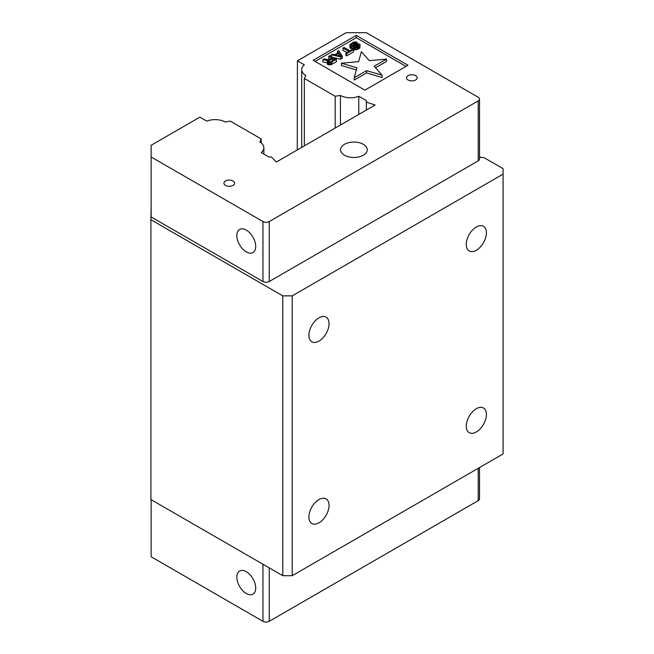 <?xml version="1.0" encoding="UTF-8"?>
<svg xmlns="http://www.w3.org/2000/svg" width="654" height="654" viewBox="0 0 654 654"><rect width="100%" height="100%" fill="white"/><g stroke="black" fill="none" stroke-linecap="round" stroke-linejoin="round"><path stroke-width="0.98" d="M339.115 55.745L338.38 55.582M332.657 60.822L330.548 61.885M340.979 56.179L335.543 54.928L338.821 53.031L340.979 56.179M338.821 55.32L338.821 53.031M332.526 60.748L332.526 58.459L334.635 59.678L330.483 61.909L328.57 61.231L332.526 58.459M329.06 60.462L329.06 61.721M328.651 61.353L328.651 60.855M382.124 75.21L374.194 66.226L386.547 59.097L369.297 60.675L361.368 51.691L358.637 61.648L341.388 63.225L356.945 67.803L354.215 77.761L366.567 70.632L382.124 75.21L382.124 77.499L366.567 72.921L354.215 80.05L354.215 77.761M356.25 46.875L354.043 47.497L356.912 47.464L359.463 45.993L360.076 44.66L359.136 43.908L357.1 43.785L352.424 45.51L351.157 44.774L353.471 42.951L357.01 42.044L353.683 42.02L349.947 44.505L349.98 45.78L351.615 46.303L358.179 44.619L358.441 45.608L356.25 46.875M348.868 51.462L345.95 53.146L346.653 53.546L353.585 49.549L352.882 49.14L349.964 50.824L344.053 47.415L342.958 48.053L348.868 51.462M332.379 54.159L331.284 54.789L340.816 56.923L342.271 56.08L338.584 50.579L337.489 51.208L338.445 52.606L334.799 54.715L332.379 54.159M329.829 55.631L328.733 56.269L331.684 57.969L328.578 59.759L324.171 58.901L322.888 59.637L327.768 60.552L327.572 62.13L329.853 62.596L336.434 59.449L329.829 55.631M366.567 70.632L366.567 72.921M356.365 69.921L341.388 65.514L341.388 63.225M386.547 59.097L386.547 61.386L375.535 67.746M358.466 44.783L358.466 45.559M358.179 44.619L358.179 45.854M357.575 44.48L357.575 46.27M356.749 44.636L356.749 46.704M356.062 44.873L356.062 46.884M354.967 45.502L354.967 46.965M354.043 48.183L351.615 48.592L349.98 48.069L349.784 45.249M353.912 45.944L353.912 48.233M352.907 46.205L352.907 48.494M351.615 46.303L351.615 48.592M350.683 46.189L350.683 48.478M349.98 45.78L349.98 48.069M357.01 42.044L357.01 43.802M355.915 42.682L355.915 44.112M355.31 42.543L355.31 44.341M354.345 42.616L354.345 44.889M354.255 44.938L353.34 45.322M353.471 42.951L353.471 45.24M352.016 43.793L352.016 45.494M351.427 44.3L351.427 45.355M360.076 44.66L359.913 47.693L357.959 49.312L354.043 49.786L354.043 47.497M359.913 45.404L359.913 47.693M359.463 45.993L359.463 48.282M358.874 46.491L358.874 48.78M357.959 47.023L357.959 49.312M356.912 47.464L356.912 49.753M355.76 47.644L355.76 49.933M354.648 47.636L354.648 49.925M353.585 49.549L353.585 51.838L346.653 55.843L345.95 55.435L345.95 53.146M346.882 52.606L342.958 50.342L342.958 48.053M346.653 53.546L346.653 55.843M331.284 56.473L331.284 54.789M337.489 51.208L337.489 53.154M342.271 56.08L342.271 58.37L340.816 59.212L332.992 57.462M340.816 56.923L340.816 59.212M329.698 59.113L328.733 58.558L328.733 56.269M336.434 59.449L336.434 61.738L331.006 64.713L327.572 64.419L327.319 61.141M332.052 61.975L332.052 64.264M331.006 62.424L331.006 64.713M329.853 62.596L329.853 64.893M328.741 62.588L328.741 64.877M328.136 62.457L328.136 64.746M327.572 62.13L327.572 64.419M327.335 61.778L327.335 64.067M327.319 62.759L322.888 61.926L322.888 59.637M406.003 66.397L356.258 37.679L315.138 61.427M263.864 154.115L263.864 147.771A14.421 8.322 0 0 1 261.216 152.586L268.81 156.968L271.361 156.968L276.389 162.004L375.094 105.016L366.371 102.114L366.371 100.634L358.776 96.252A14.421 8.322 0 0 1 340.432 95.451L340.432 125.028M261.224 142.964L261.224 138.959L259.818 141.992A14.421 8.322 0 0 1 263.864 147.771M340.432 95.451L335.183 96.261L335.183 128.053M366.371 110.052L366.371 102.114M297.259 149.954L297.415 60.83L346.13 32.7L366.404 32.7L478.221 97.258A4.447 2.567 180 0 1 479.529 99.073L479.529 159.036A4.447 2.567 0 0 1 478.221 160.859L269.252 281.506A4.447 2.567 0 0 1 262.957 281.506L151.131 216.948L151.131 145.278L199.854 117.156L206.787 121.153A14.421 8.322 0 0 1 225.131 121.963L230.38 121.153L261.224 138.959M479.529 99.073A4.447 2.567 180 0 1 478.221 100.896L269.252 221.542A4.447 2.567 180 0 1 262.957 221.542L151.131 156.985M246.272 230.085A13.35 7.709 60 0 1 254.995 241.849A13.35 7.709 60 0 1 252.951 252.55A13.35 7.709 60 0 1 239.593 244.841A13.35 7.709 60 0 1 239.593 229.423A13.35 7.709 60 0 1 246.272 230.085M304.339 145.867L304.339 78.455L305.745 75.423A14.421 8.322 0 0 1 301.698 69.643A14.421 8.322 0 0 1 304.347 64.828L297.415 60.83M225.499 185.384A5.338 3.082 180 0 1 223.938 183.202A5.338 3.082 180 0 1 229.276 180.12A5.338 3.082 180 0 1 234.623 183.202A5.338 3.082 180 0 1 231.32 186.055A5.338 3.082 180 0 1 225.499 185.384M408.039 79.992A5.338 3.082 180 0 1 406.477 77.818A5.338 3.082 180 0 1 411.816 74.736A5.338 3.082 180 0 1 417.162 77.818A5.338 3.082 180 0 1 413.859 80.663A5.338 3.082 180 0 1 408.039 79.992M407.99 65.253L364.883 90.146L313.16 60.282L356.258 35.39L407.99 65.253M356.258 37.679L356.258 35.39M344.47 155.219A13.35 7.709 180 0 1 340.554 149.774A13.35 7.709 180 0 1 353.912 142.065A13.35 7.709 180 0 1 367.262 149.774A13.35 7.709 180 0 1 359.021 156.895A13.35 7.709 180 0 1 344.47 155.219M304.339 78.455L335.183 96.261M358.776 114.434L358.776 96.252M151.131 499.689L151.131 556.742L262.957 621.3A4.447 2.567 0 0 0 269.252 621.3L478.221 500.645A4.447 2.567 0 0 0 479.529 498.83L479.529 467.553M246.272 593.497A13.35 7.709 60 0 1 237.549 581.733A13.35 7.709 60 0 1 239.593 571.032A13.35 7.709 60 0 1 252.951 578.741A13.35 7.709 60 0 1 252.951 594.159A13.35 7.709 60 0 1 246.272 593.497M318.972 317.852A14.241 8.224 -60 0 1 326.093 317.141A14.241 8.224 -60 0 1 326.093 333.589A14.241 8.224 -60 0 1 311.852 341.813A14.241 8.224 -60 0 1 309.669 330.401A14.241 8.224 -60 0 1 318.972 317.852M318.972 499.558A14.241 8.224 -60 0 1 326.093 498.855A14.241 8.224 -60 0 1 326.093 515.295A14.241 8.224 -60 0 1 311.852 523.519A14.241 8.224 -60 0 1 309.669 512.107A14.241 8.224 -60 0 1 318.972 499.558M476.333 226.995A14.241 8.224 -60 0 1 483.461 226.292A14.241 8.224 -60 0 1 483.461 242.74A14.241 8.224 -60 0 1 469.212 250.964A14.241 8.224 -60 0 1 467.03 239.544A14.241 8.224 -60 0 1 476.333 226.995M476.333 408.701A14.241 8.224 -60 0 1 483.461 407.998A14.241 8.224 -60 0 1 483.461 424.446A14.241 8.224 -60 0 1 469.212 432.67A14.241 8.224 -60 0 1 467.03 421.258A14.241 8.224 -60 0 1 476.333 408.701M151.131 205.062L150.91 219.728L282.781 295.861L292.224 295.861L503.089 174.119L503.089 168.667L483.886 157.581L481.369 157.581L479.529 156.519M150.91 219.728L150.91 499.558L282.781 575.692L292.224 575.692L503.089 453.95L503.089 174.119M282.781 295.861L282.781 575.692M292.224 295.861L292.224 575.692M478.221 160.859L478.221 100.896M269.252 221.542L269.252 281.506M262.957 281.506L262.957 221.542M478.221 500.645L478.221 468.305M262.957 621.3L262.957 564.247M269.252 567.876L269.252 621.3M301.698 147.387L301.698 69.643"/></g></svg>
